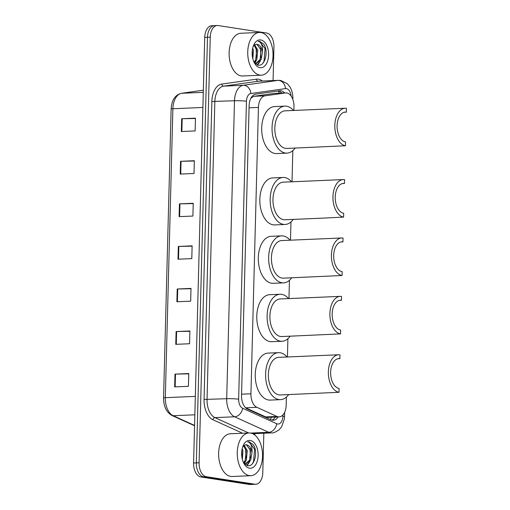 <?xml version="1.0" encoding="UTF-8"?>
<svg xmlns="http://www.w3.org/2000/svg" width="510" height="510" viewBox="0 0 510 510"><rect width="100%" height="100%" fill="white"/><g stroke="black" fill="none" stroke-linecap="round" stroke-linejoin="round"><path stroke-width="0.76" d="M293.887 110.447L293.983 106.89A12.833 7.58 87.5 0 0 285.842 92.903A12.833 7.58 87.5 0 0 285.409 92.941L265.028 95.823A12.833 7.58 87.5 0 0 258.436 107.431L250.933 393.771A12.833 7.58 87.5 0 0 256.874 407.318L245.667 407.802L265.729 416.925L268.107 417.365L279.136 416.893A12.833 7.58 87.5 0 0 286.167 405.246L286.378 397.111M256.874 407.318L276.936 416.447A12.833 7.58 87.5 0 0 278.25 416.842A12.833 7.58 87.5 0 0 279.136 416.893M285.842 92.903L274.202 93.426L253.821 96.307L250.933 98.162M287.43 356.974L287.908 338.71M288.96 298.579L289.438 280.315M290.49 240.178L290.968 221.92M292.02 181.783L292.836 150.584M284.625 92.954A12.833 7.58 87.5 0 0 280.098 90.729A12.833 7.58 87.5 0 0 279.665 90.774L255.72 94.159A12.833 7.58 87.5 0 0 249.122 105.761L241.536 395.55A12.833 7.58 87.5 0 0 247.471 409.09L271.052 419.813A12.833 7.58 87.5 0 0 272.359 420.214A12.833 7.58 87.5 0 0 273.245 420.265A12.833 7.58 87.5 0 0 278.058 416.938M275.298 417.059A12.833 7.58 -92.5 0 1 271.862 420.106M263.829 433.226L262.797 472.617A12.833 7.58 -92.5 0 1 255.765 484.264A12.833 7.58 -92.5 0 1 254.879 484.213L206.346 476.716A12.833 7.58 -92.5 0 1 199.098 462.774L210.241 37.147A12.833 7.58 -92.5 0 1 217.273 25.5A12.833 7.58 -92.5 0 1 218.159 25.551L266.692 33.048A12.833 7.58 -92.5 0 1 273.947 46.984L273.067 80.574M255.765 484.264L253.011 484.379A12.833 7.58 -92.5 0 1 252.125 484.334L203.586 476.837A12.833 7.58 -92.5 0 1 196.337 462.895L207.487 37.268A12.833 7.58 -92.5 0 1 214.519 25.621A12.833 7.58 -92.5 0 1 215.405 25.666M278.46 90.939A12.833 7.58 -92.5 0 1 281.871 93.075M214.519 25.621L211.758 25.736A12.833 7.58 -92.5 0 0 204.727 37.383L193.583 463.016A12.833 7.58 -92.5 0 0 200.832 476.952L249.364 484.449A12.833 7.58 -92.5 0 0 250.251 484.5L253.011 484.379A12.833 7.58 -92.5 0 1 252.125 484.334L203.586 476.837A12.833 7.58 -92.5 0 1 196.337 462.895L207.487 37.268A12.833 7.58 -92.5 0 1 214.519 25.621L217.273 25.5M180.559 161.313L194.348 160.72L194.017 173.489L180.228 174.082L180.559 161.313A3.423 0.325 -178.5 0 1 181.069 161.294L180.738 174.057M181.675 118.747L195.464 118.154L195.132 130.923L181.337 131.516L181.675 118.747A3.423 0.325 -178.5 0 1 182.185 118.734L181.847 131.497M177.219 288.998L191.008 288.405L190.67 301.174L176.881 301.767L177.219 288.998A3.423 0.325 -178.5 0 1 177.722 288.985L177.391 301.748M176.103 331.564L189.892 330.971L189.561 343.74L175.765 344.333L176.103 331.564A3.423 0.325 -178.5 0 1 176.613 331.551L176.275 344.314M174.987 374.13L188.776 373.53L188.445 386.3L174.649 386.892L174.987 374.13A3.423 0.325 -178.5 0 1 175.497 374.111L175.159 386.873M179.444 203.873L193.239 203.28L192.901 216.049L179.112 216.642L179.444 203.873A3.423 0.325 -178.5 0 1 179.953 203.86L179.622 216.623M178.328 246.438L192.123 245.845L191.785 258.615L177.996 259.207L178.328 246.438A3.423 0.325 -178.5 0 1 178.838 246.419L178.506 259.182M192.117 246.151L178.838 246.419M193.226 203.586L179.953 203.86M188.77 373.836L175.497 374.111M189.886 331.277L176.613 331.551M191.001 288.711L177.722 288.985M195.458 118.46L182.185 118.734M194.342 161.026L181.069 161.294M250.455 433.054A21.382 12.629 -92.5 0 1 262.548 455.041A21.382 12.629 -92.5 0 1 250.818 475.702A21.382 12.629 -92.5 0 1 249.339 475.62A21.382 12.629 -92.5 0 1 237.246 453.632A21.382 12.629 -92.5 0 1 248.976 432.971A21.382 12.629 -92.5 0 1 250.455 433.054M250.818 475.702L232.197 476.506A21.382 12.629 -92.5 0 1 230.718 476.423A21.382 12.629 -92.5 0 1 218.624 454.435A21.382 12.629 -92.5 0 1 230.354 433.774L248.976 432.971M244.736 464.138L245.629 464.196L250.69 460.084L251.985 452.485A9.671 5.712 -92.5 0 0 246.7 444.867A9.671 5.712 -92.5 0 0 246.03 444.828A9.671 5.712 -92.5 0 0 244.902 445.071L242.779 446.722M245.08 464.183L249.594 460.135L250.576 450.477L246.483 444.873L245.96 444.828M243.57 462.761L245.214 460.32L246.196 450.668L243.627 445.797M243.965 463.335L246.311 460.275L247.293 450.623L244.194 445.383M241.899 457.139L241.816 450.853M242.365 459.421L242.913 450.808L242.218 448.628M243.659 462.959L247.407 465.598C254.484 467.638 258.347 451.669 253.33 444.726L249.148 441.839L247.771 441.839L248.848 442.208C251.264 443.776 252.31 447.206 251.985 452.485M249.53 468.212A13.942 8.236 -92.5 0 1 244.284 464.087A13.942 8.236 -92.5 0 1 243.461 445.103A13.942 8.236 -92.5 0 1 250.257 440.461A13.942 8.236 -92.5 0 1 258.137 455.608A13.942 8.236 -92.5 0 1 249.53 468.212M252.412 463.711L253.527 461.722L254.586 449.144L249.027 441.839L247.771 441.839M244.379 463.794L245.45 461.767M247.146 465.534L249.83 461.582M241.855 456.788L241.766 451.325M244.067 463.45L244.277 463.086M245.967 458.292L245.648 448.845M246.757 465.407L248.65 462.895M250.346 458.101L250.027 448.653M338.997 392.292L339.099 388.461A14.968 8.842 -92.5 0 1 330.633 373.071A14.968 8.842 -92.5 0 1 338.844 358.613A14.968 8.842 -92.5 0 1 339.883 358.67L339.979 354.839A18.819 11.112 -92.5 0 0 338.678 354.762L278.683 357.351A18.819 11.112 87.5 0 0 268.362 375.532A18.819 11.112 87.5 0 0 279.008 394.88A18.819 11.112 87.5 0 0 280.309 394.95L338.997 392.292A18.819 11.112 -92.5 0 1 328.357 372.944A18.819 11.112 -92.5 0 1 338.678 354.762M337.818 358.753L339.883 358.67M288.634 394.593A23.524 13.891 -92.5 0 1 280.506 399.649A23.524 13.891 -92.5 0 1 278.881 399.559A23.524 13.891 -92.5 0 1 265.582 375.373A23.524 13.891 -92.5 0 1 278.485 352.652A23.524 13.891 -92.5 0 1 280.111 352.742A23.524 13.891 -92.5 0 1 287.015 356.994M280.506 399.649L270.166 400.095A23.524 13.891 -92.5 0 1 268.541 400.006A23.524 13.891 -92.5 0 1 255.236 375.819A23.524 13.891 -92.5 0 1 268.139 353.098L278.485 352.652M340.527 333.897L340.629 330.066A14.968 8.842 -92.5 0 1 332.163 314.676A14.968 8.842 -92.5 0 1 340.374 300.212A14.968 8.842 -92.5 0 1 341.407 300.269L341.509 296.438A18.819 11.112 -92.5 0 0 340.208 296.367L280.213 298.956A18.819 11.112 87.5 0 0 269.892 317.137A18.819 11.112 87.5 0 0 280.532 336.485A18.819 11.112 87.5 0 0 281.832 336.555L340.527 333.897A18.819 11.112 -92.5 0 1 329.887 314.549A18.819 11.112 -92.5 0 1 340.208 296.367M339.348 300.358L341.407 300.269M290.164 336.198A23.524 13.891 -92.5 0 1 282.036 341.254A23.524 13.891 -92.5 0 1 280.411 341.164A23.524 13.891 -92.5 0 1 267.112 316.978A23.524 13.891 -92.5 0 1 280.009 294.257A23.524 13.891 -92.5 0 1 281.635 294.346A23.524 13.891 -92.5 0 1 288.539 298.599M282.036 341.254L271.696 341.7A23.524 13.891 -92.5 0 1 270.07 341.611A23.524 13.891 -92.5 0 1 256.766 317.424A23.524 13.891 -92.5 0 1 269.669 294.703L280.009 294.257M342.057 275.502L342.159 271.671A14.968 8.842 -92.5 0 1 333.693 256.275A14.968 8.842 -92.5 0 1 341.904 241.816A14.968 8.842 -92.5 0 1 342.937 241.874L343.039 238.042A18.819 11.112 -92.5 0 0 341.738 237.972L281.743 240.561A18.819 11.112 87.5 0 0 271.422 258.736A18.819 11.112 87.5 0 0 282.062 278.084A18.819 11.112 87.5 0 0 283.362 278.16L342.057 275.502A18.819 11.112 -92.5 0 1 331.417 256.154A18.819 11.112 -92.5 0 1 341.738 237.972M340.878 241.963L342.937 241.874M291.695 277.797A23.524 13.891 -92.5 0 1 283.566 282.859A23.524 13.891 -92.5 0 1 281.941 282.769A23.524 13.891 -92.5 0 1 268.636 258.583A23.524 13.891 -92.5 0 1 281.539 235.856A23.524 13.891 -92.5 0 1 283.165 235.951A23.524 13.891 -92.5 0 1 290.069 240.197M283.566 282.859L273.226 283.305A23.524 13.891 -92.5 0 1 271.594 283.216A23.524 13.891 -92.5 0 1 258.296 259.029A23.524 13.891 -92.5 0 1 271.199 236.302L281.539 235.856M322.62 218.14L343.587 217.101L343.689 213.276A14.968 8.842 -92.5 0 1 335.223 197.88A14.968 8.842 -92.5 0 1 343.434 183.422A14.968 8.842 -92.5 0 1 344.467 183.479L344.569 179.648A18.819 11.112 -92.5 0 0 343.268 179.577L283.273 182.159A18.819 11.112 87.5 0 0 272.952 200.341A18.819 11.112 87.5 0 0 283.592 219.689A18.819 11.112 87.5 0 0 284.892 219.765L322.62 218.133M342.408 183.568L344.467 183.479M293.218 219.402A23.524 13.891 -92.5 0 1 285.096 224.464A23.524 13.891 -92.5 0 1 283.471 224.374A23.524 13.891 -92.5 0 1 270.166 200.188A23.524 13.891 -92.5 0 1 283.069 177.461A23.524 13.891 -92.5 0 1 284.695 177.55A23.524 13.891 -92.5 0 1 291.599 181.802M285.096 224.464L274.75 224.91A23.524 13.891 -92.5 0 1 273.124 224.821A23.524 13.891 -92.5 0 1 259.826 200.634A23.524 13.891 -92.5 0 1 272.729 177.907L283.069 177.461M343.587 217.101A18.819 11.112 -92.5 0 1 332.947 197.752A18.819 11.112 -92.5 0 1 343.268 179.577M345.455 145.771L345.557 141.939A14.968 8.842 -92.5 0 1 337.091 126.544A14.968 8.842 -92.5 0 1 345.302 112.085A14.968 8.842 -92.5 0 1 346.335 112.143L346.437 108.311A18.819 11.112 -92.5 0 0 345.136 108.241L285.141 110.829A18.819 11.112 87.5 0 0 274.82 129.005A18.819 11.112 87.5 0 0 285.46 148.353A18.819 11.112 87.5 0 0 286.76 148.429L345.455 145.771A18.819 11.112 -92.5 0 1 334.815 126.423A18.819 11.112 -92.5 0 1 345.136 108.241M344.275 112.232L346.335 112.143M295.092 148.066A23.524 13.891 -92.5 0 1 286.964 153.127A23.524 13.891 -92.5 0 1 285.339 153.038A23.524 13.891 -92.5 0 1 272.034 128.851A23.524 13.891 -92.5 0 1 284.937 106.125A23.524 13.891 -92.5 0 1 286.563 106.22A23.524 13.891 -92.5 0 1 293.467 110.466M286.964 153.127L276.618 153.574A23.524 13.891 -92.5 0 1 274.992 153.484A23.524 13.891 -92.5 0 1 261.694 129.298A23.524 13.891 -92.5 0 1 274.597 106.571L284.937 106.125M260.941 32.538A21.382 12.629 -92.5 0 1 273.035 54.525A21.382 12.629 -92.5 0 1 261.305 75.187A21.382 12.629 -92.5 0 1 259.826 75.104A21.382 12.629 -92.5 0 1 247.732 53.116A21.382 12.629 -92.5 0 1 259.462 32.455A21.382 12.629 -92.5 0 1 260.941 32.538M261.305 75.187L242.683 75.984A21.382 12.629 -92.5 0 1 241.204 75.907A21.382 12.629 -92.5 0 1 229.117 53.92A21.382 12.629 -92.5 0 1 240.841 33.258L259.462 32.455M255.223 63.622L256.116 63.68L261.177 59.568L262.471 51.969A9.671 5.712 -92.5 0 0 257.187 44.344A9.671 5.712 -92.5 0 0 256.517 44.313A9.671 5.712 -92.5 0 0 255.389 44.555L253.266 46.206M255.567 63.667L260.081 59.619L261.063 49.961L256.97 44.357L256.447 44.313M254.056 62.245L255.701 59.804L256.683 50.152L254.114 45.282M254.458 62.819L256.798 59.759L257.779 50.107L254.681 44.867M252.393 56.623L252.303 50.337M252.852 58.899L253.4 50.292L252.705 48.112M254.152 62.437L257.894 65.082C264.97 67.122 268.834 51.153 263.817 44.204L259.635 41.316L258.258 41.323L259.335 41.686C261.751 43.261 262.797 46.69 262.471 51.969M260.017 67.696A13.942 8.236 -92.5 0 1 254.77 63.571A13.942 8.236 -92.5 0 1 253.954 44.587A13.942 8.236 -92.5 0 1 260.744 39.939A13.942 8.236 -92.5 0 1 268.623 55.093A13.942 8.236 -92.5 0 1 260.017 67.696M262.899 63.195L264.014 61.206L265.072 48.628L259.513 41.323L258.258 41.323M254.873 63.278L255.937 61.251M257.633 65.019L260.317 61.066M252.342 56.272L252.252 50.809M254.554 62.934L254.764 62.571M256.453 57.777L256.135 48.329M257.244 64.891L259.144 62.379M260.833 57.585L260.514 48.138M265.729 416.925L276.936 416.447M278.231 90.971A12.833 10.334 82 0 1 279.333 93.183M271.39 417.225A12.833 9.919 114.5 0 1 270.402 419.52M241.574 394.179L250.933 393.771M249.071 107.833L258.436 107.431M253.821 96.307L265.028 95.823M274.202 93.426L285.409 92.941M291.14 96.103A8.555 5.049 87.5 0 0 286.371 88.619A8.555 5.049 87.5 0 0 285.492 88.612L250.85 93.508A8.555 5.049 87.5 0 0 246.451 101.248L238.648 399.202A8.555 5.049 87.5 0 0 242.607 408.236L276.72 423.753A8.555 5.049 87.5 0 0 277.593 424.014A8.555 5.049 87.5 0 0 282.872 416.281L282.903 414.949M282.872 416.281A8.555 0.803 -178.5 0 1 284.523 416.804L284.351 419.08L281.571 426.94L279.072 429.841C275.272 432.301 272.799 433.322 271.658 432.888A17.104 10.104 -92.5 0 1 270.472 432.824A17.104 10.104 -92.5 0 1 268.725 432.295L250.588 433.079M276.72 423.753A8.555 6.611 114.5 0 1 268.725 432.295L234.613 416.778A17.104 10.104 -92.5 0 1 226.695 398.718L234.498 100.763A17.104 10.104 -92.5 0 1 243.295 85.291L277.937 80.389A17.104 10.104 -92.5 0 1 278.517 80.338L258.863 81.186A17.104 10.104 87.5 0 0 258.283 81.237L223.641 86.133A17.104 10.104 87.5 0 0 214.844 101.611L207.041 399.566A17.104 10.104 87.5 0 0 214.959 417.626L248.721 432.984M242.607 433.245L212.963 419.762A19.246 11.367 -92.5 0 1 204.057 399.445L211.86 101.49A19.246 11.367 -92.5 0 1 221.754 84.08L256.396 79.184A2.136 1.721 -98 0 0 258.283 81.237L277.937 80.389A8.555 6.891 82 0 1 285.492 88.612M255.478 433.589A19.246 11.367 -92.5 0 1 254.209 434.616M256.396 79.184A19.246 11.367 -92.5 0 1 262.344 81.033M206.346 476.716L200.832 476.952M199.098 462.774L193.583 463.016M254.879 484.213L249.364 484.449M210.241 37.147L204.727 37.383M242.607 408.236A8.555 6.611 114.5 0 1 234.613 416.778L214.959 417.626A2.136 1.651 -65.5 0 0 212.963 419.762M238.648 399.202A8.555 0.803 -178.5 0 0 226.695 398.718L204.057 399.445M250.85 93.508A8.555 6.891 82 0 0 243.295 85.291L223.641 86.133A2.136 1.721 -98 0 1 221.754 84.08M246.451 101.248A8.555 0.803 -178.5 0 0 234.498 100.763L211.86 101.49M278.517 80.338L280.787 80.465L287.366 83.729L290.139 87.229C292.051 90.614 292.957 94.35 292.861 98.436A8.555 0.803 -178.5 0 0 292.294 98.13M195.324 396.378L165.31 397.672A4.278 0.402 -178.5 0 0 163.563 397.953L171.13 109.032A4.278 0.402 1.5 0 1 172.877 108.751L165.31 397.672A17.104 10.104 87.5 0 0 173.228 415.733A4.278 3.309 114.5 0 1 172.004 415.497C166.413 412.309 163.602 406.457 163.563 397.953M171.13 109.032C171.647 100.164 175.07 94.924 181.401 93.305A4.278 3.442 82 0 1 181.668 93.279A17.104 10.104 87.5 0 0 172.877 108.751L202.891 107.457M181.401 93.305L203.343 90.2L181.668 93.279L203.286 92.348M194.845 414.796L173.228 415.733L194.565 425.436M271.658 432.888L252.622 433.71M284.523 416.804L284.644 412.271M292.836 99.45L292.861 98.436M194.559 425.761L172.004 415.497M245.629 464.196L244.838 464.234M256.116 63.68L255.325 63.718"/></g></svg>
